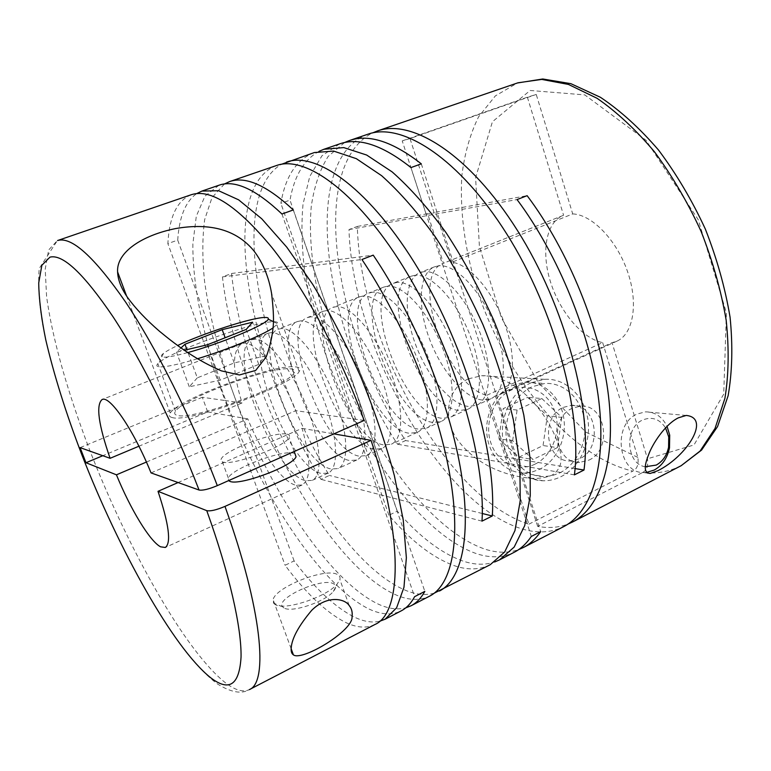 <?xml version="1.0" encoding="UTF-8"?>
<svg xmlns="http://www.w3.org/2000/svg" width="771" height="771" viewBox="0 0 771 771"><rect width="100%" height="100%" fill="white"/><g stroke="black" fill="none" stroke-linecap="round" stroke-linejoin="round"><path stroke-width="0.58" stroke-dasharray="3.85 2.89" d="M281.723 328.513L278.37 329.159C250.064 338.353 297.895 463.506 331.241 469.019L338.016 468.575C349.6 463.814 348.213 430.237 333.506 393.692C318.934 357.127 295.091 327.906 281.723 328.513M300.989 320.823L297.529 321.507C268.212 331.116 315.541 455.603 349.803 460.557L356.771 459.998C368.779 455.054 367.854 421.496 353.282 385.192C338.855 348.858 314.77 320.013 300.989 320.823M310.944 316.842L307.427 317.556C277.589 327.367 324.668 451.507 359.382 456.191L366.466 455.574C378.677 450.524 377.992 416.976 363.498 380.807C349.138 344.598 324.928 315.937 310.944 316.842M326.759 310.52L323.155 311.282C292.508 321.411 339.182 445.002 374.629 449.242L381.867 448.539C394.415 443.325 394.116 409.806 379.727 373.829C365.483 337.823 341.071 309.46 326.759 310.52M336.532 306.617L332.87 307.398C301.731 317.729 348.155 440.983 384.045 444.944L391.389 444.183C404.129 438.882 404.062 405.373 389.75 369.521C375.573 333.631 351.046 305.461 336.532 306.617M363.064 296.016L359.257 296.864C326.788 307.716 372.538 430.054 409.613 433.283L417.236 432.377C430.517 426.826 431.076 393.355 416.938 357.831C402.963 322.278 378.118 294.609 363.064 296.016M424.04 271.652L419.916 272.635C404.65 278.813 403.281 311.166 415.241 343.635C427.047 376.123 450.505 404.582 468.431 406.471L476.642 405.238C491.117 399.118 493.055 365.762 479.34 331.01C465.8 296.218 440.289 269.677 424.04 271.652M438.641 265.822L434.439 266.843C418.875 273.127 417.188 305.451 429.052 337.775C440.752 370.128 464.325 398.337 482.511 400.053L490.867 398.742C505.622 392.487 507.877 359.17 494.269 324.601C480.825 289.983 455.16 263.711 438.641 265.822M372.595 292.209L368.731 293.076C335.799 304.121 381.298 426.132 418.798 429.1L426.517 428.136C439.99 422.489 440.761 389.037 426.7 353.638C412.784 318.201 387.842 290.715 372.595 292.209M387.736 286.157L383.804 287.063C350.13 298.406 395.244 419.877 433.408 422.441L441.272 421.4C455.044 415.608 456.162 382.185 442.207 346.979C428.397 311.725 403.281 284.518 387.736 286.157M490.24 564.7C479.707 569.904 467.804 570.261 454.543 565.76C432.994 557.944 411.107 541.107 388.892 515.24L397.296 511.192C419.607 536.895 441.648 553.568 463.4 561.221C474.753 564.941 485.181 565.191 494.693 561.972M339.577 143.907L321.941 155.8L309.749 176.482L303.022 204.19C301.124 225.508 301.789 248.744 305.017 273.907C309.576 299.697 316.235 325.95 324.996 352.655C357.407 445.551 420.793 535.141 477.49 554.002C491.079 558.243 503.338 557.655 514.267 552.238M344.521 142.558L328.128 156.455C319.743 169.919 314.105 186.707 311.214 206.84C307.648 249.168 316.679 301.798 334.893 354.005C367.545 444.954 430.025 531.46 486.202 549.54C497.931 553.067 508.754 553.086 518.652 549.598M357.339 226.433L427.664 213.692L443.412 263.258C408.842 274.968 446.332 386.3 486.858 395.263L528.887 524.184C445.725 498.008 359.999 341.071 357.339 226.433L349.003 229.556C352.212 346.381 441.388 507.597 524.897 529.725C539.131 533.436 552.094 532.385 563.794 526.554M681.159 465.694C669.189 471.736 656.275 474.04 642.407 472.604L537.676 526.371C548.538 528.414 558.657 527.643 568.044 524.058M528.887 524.184L632.818 471.1C568.179 456.085 503.588 374.195 476.015 286.34C464.634 247.954 459.892 211.225 461.8 176.154C464.489 153.901 470.088 134.125 478.579 116.826L495.348 95.903L517.428 82.979M367.709 134.27C297.336 161.023 325.815 335.664 397.547 444.241L405.565 440.569C335.52 334.807 306.964 166.42 372.547 132.92M468.46 378.821L481.673 375.708C509.535 374.928 534.072 399.657 546.08 419.067C551.516 427.732 555.756 436.617 558.802 445.725C561.452 455.748 564.131 466.966 552.171 475.081C545.28 477.981 537.368 478.964 528.463 478.03C500.601 475.042 474.676 462.099 458.938 441.658C443.132 422.229 444.568 389.442 468.46 378.821M374.985 624.471C366.427 628.635 356.347 627.806 344.724 622.004C325.815 612.068 305.933 593.159 285.087 565.278L294.117 560.922C315.098 588.63 335.163 607.346 354.313 617.089C363.681 621.599 372.133 622.987 379.689 621.253M218.983 185.223L204.951 196.123L196.297 216.237L192.875 243.761C192.403 285.675 203.968 339.847 223.571 394.656C258.516 490.221 319.377 585.102 369.56 609.283C381.568 614.786 392.082 615.335 401.093 610.921M224.428 183.98L211.986 197.636L204.681 219.552C202.253 237.632 202.214 258.295 204.585 281.54C209.866 318.163 219.928 356.8 234.779 397.45C269.792 490.539 329.39 581.353 378.985 604.454C388.825 608.811 397.749 609.938 405.758 607.847M434.372 593.101C425.871 595.569 416.446 594.72 406.105 590.567C332.407 560.295 244.021 391.658 231.541 273.493L222.443 276.895C235.666 395.157 323.984 564.362 396.863 595.299C409.285 600.474 420.253 600.725 429.775 596.05M276.307 165.592C214.955 189.599 250.729 366.35 320.929 479.331L329.39 475.447C261.167 365.946 225.778 196.759 281.502 164.271M313.98 152.677C296.43 159.655 285.395 176.549 280.875 203.351L290.002 200.103C294.3 175.952 303.976 159.703 319.03 151.338M191.15 194.764C177.041 200.624 169.273 216.902 167.856 243.607L177.715 240.099C179.2 216.94 185.541 201.433 196.73 193.579M397.094 282.417L393.114 283.342C358.987 294.869 403.869 416.012 442.438 418.325L450.389 417.236C464.344 411.357 465.684 377.954 451.787 342.854C438.044 307.725 412.822 280.692 397.094 282.417M414.865 275.324L410.779 276.288C375.814 288.152 420.243 408.669 459.574 410.509L467.698 409.324C482 403.291 483.735 369.916 469.953 335.048C456.345 300.141 430.931 273.426 414.865 275.324M645.366 466.744C626.235 464.335 623.97 427.934 642.522 420.07C651.852 416.282 659.513 418.865 665.508 427.809M646.503 472.421L644.45 472.536C618.294 474.358 611.885 424.676 637.068 414.056L645.414 411.859C654.926 411.81 662.135 416.619 667.021 426.267M512.484 385.307L524.772 382.194C543.343 380.999 560.286 396.622 563.668 417.419C567.186 438.188 556.72 460.942 539.527 469.346L531.662 472.151L523.499 472.989C505.67 472.739 489.672 456.673 487.05 435.788C484.313 414.933 495.512 392.921 512.484 385.307M559.823 472.874C577.325 464.219 587.984 440.877 584.418 419.578C580.987 398.241 563.755 382.223 544.837 383.457L532.318 386.656C515.038 394.482 503.608 417.092 506.393 438.497C509.053 459.93 525.35 476.401 543.507 476.632L551.814 475.765L559.823 472.874M535.17 464.075C518.218 472.584 497.228 462.754 490.77 442.641C484.053 422.653 493.864 397.769 511.308 390.02C528.655 381.963 548.991 392.584 555.053 412.225C561.365 431.75 552.209 455.854 535.17 464.075M294.917 453.55L293.664 453.146C282.003 449.647 231.84 468.633 228.303 477.991L228.553 480.641M286.87 434.121C289.27 434.593 290.031 435.702 289.164 437.427C286.234 446.11 232.775 466.05 222.915 462.06C220.988 461.501 220.439 460.441 221.267 458.88C224.997 450.013 275.343 431.095 286.87 434.121M284.027 607.991L282.523 606.758C275.199 598.392 321.555 577.373 333.159 583.589C336.368 585.102 336.445 587.714 333.371 591.434C325.323 601.756 291.631 613.051 284.027 607.991M275.392 604.647L273.56 603.124L273.098 599.693C275.382 587.28 324.408 567.851 336.917 574.26C339.5 575.359 340.483 577.103 339.886 579.503L337.274 583.888C327.28 596.687 284.721 610.96 275.392 604.647M187.642 352.598C175.817 355.816 167.847 357.339 163.712 357.156C160.638 356.934 160.561 355.682 163.481 353.388C166.208 351.297 170.911 348.675 177.571 345.533M197.366 358.785C178.313 364.481 165.678 367.169 159.481 366.842C156.667 366.582 156.118 365.521 157.843 363.671L159.337 362.322C173.514 350.265 254.594 321.497 273.348 321.738C276.76 321.661 278.186 322.336 277.627 323.753L273.107 327.868M289.973 368.808C294.32 369.107 295.63 370.562 293.896 373.164C288.315 385.529 192.654 420.426 177.552 415.424C174.631 414.817 173.957 413.401 175.528 411.203C183.575 398.202 269.734 366.466 289.973 368.808M172.357 417.583C169.234 416.899 168.531 415.376 170.237 412.986C179.123 398.8 272.52 364.394 294.782 366.813C299.582 367.121 301.037 368.711 299.138 371.564C293.182 385.008 188.519 423.173 172.357 417.583M563.437 407.348L571.301 405.353C596.436 402.867 603.423 448.452 579.647 458.745L570.482 460.942C545.82 462.494 539.719 417.005 563.437 407.348M588.851 460.152C612.81 449.724 605.784 403.628 580.457 406.153L572.525 408.177C548.624 417.949 554.763 463.959 579.619 462.378L588.851 460.152M531.084 382.773C512.272 391.254 499.801 415.839 502.788 439.152C505.641 462.494 523.345 480.449 543.083 480.776C549.28 480.882 555.265 479.514 561.028 476.661C580.1 467.197 591.665 441.744 587.743 418.547C583.965 395.321 565.162 377.896 544.528 379.322L531.084 382.773M255.134 339.144L251.934 339.712C225.036 348.347 273.57 474.416 305.644 480.69L312.12 480.4C323.126 475.919 321.073 442.313 306.174 405.44C291.409 368.538 267.913 338.806 255.134 339.144M271.565 332.571L268.279 333.188C240.504 342.17 288.605 467.679 321.468 473.481L328.128 473.086C339.491 468.44 337.852 434.844 323.068 398.173C308.429 361.483 284.711 332.07 271.565 332.571M146.403 462.06L247.799 418.884C260.858 451.758 281.935 481.615 295.688 485.229L302.049 485.007C311.156 479.254 311.166 460.364 302.078 428.339L178.072 482.55M349.003 229.556L517.052 199.573M574.405 474.859L397.547 444.241M575.05 468.575L405.565 440.569M486.858 395.263L602.652 342.594C582.394 338.72 559.948 312.024 550.552 282.061C541.03 252.136 545.897 222.395 563.177 215.427L443.778 263.113M572.728 213.914C591.955 214.55 616.79 240.089 627.642 271.874C638.648 303.639 633.242 334.055 616.954 341.139L612.049 342.69L495.329 395.986L499.656 394.723C513.91 388.603 516.946 357.937 505.034 324.793C493.267 291.631 469.24 264.039 451.902 262.265L572.728 213.914L536.24 94.438L527.374 97.194L563.591 215.273M151.039 472.902L295.804 410.654C279.757 369.675 253.004 337.794 241.651 343.818C231.975 350.593 232.1 370.311 242.036 402.954L138.925 446.216M642.407 472.604C646.724 470.493 648.43 465.886 647.505 458.784L612.049 342.69M602.652 342.594L637.877 457.425C638.783 464.45 637.097 469.009 632.818 471.1M207.688 411.897L230.645 415.897L225.045 400.525L202.31 397.267L207.688 411.897L102.803 455.709M451.902 262.265L435.663 212.247L434.131 212.825L409.989 138.549L536.24 94.438M409.989 138.549L402.221 140.9L426.151 214.271L427.664 213.692M402.221 140.9L527.374 97.194M364.153 420.436L295.804 410.654M247.799 418.884L230.645 415.897L285.087 565.278M202.31 397.267L80.107 447.623M426.151 214.271L434.131 212.825M537.676 526.371L495.329 395.986M302.078 428.339L333.872 433.88M242.036 402.954L225.045 400.525L167.856 243.607M180.954 347.981L176.482 352.135L184.24 350.285M197.309 377.857L189.261 386.791L220.227 380.151L258.748 364.404L264.665 356.125L234.211 362.919L197.309 377.857L186.948 349.639M234.211 362.919L225.132 337.756M189.261 386.791L176.482 352.135M220.227 380.151L207.351 344.782M258.748 364.404L246.228 329.419M264.665 356.125L252.57 322.201M518.97 457.203L543.054 445.551L547.323 415.877L527.624 397.354L503.222 408.64L498.837 438.824L518.97 457.203L533.031 459.487L512.638 440.781L498.837 438.824M512.638 440.781L517.09 410.037L541.82 398.52L527.624 397.354M517.09 410.037L503.222 408.64M541.82 398.52L561.76 417.381L547.323 415.877M561.76 417.381L557.433 447.604L543.054 445.551M557.433 447.604L533.031 459.487M294.117 560.922L177.715 240.099M293.288 209.943L424.84 591.386M281.964 214.02L414.625 596.667M231.541 273.493L373.231 255.143M222.443 276.895L361.936 259.509M482.26 513.496L329.39 475.447M481.991 521.138L320.929 479.331M397.296 511.192L290.002 200.103M388.892 515.24L280.875 203.351M421.303 163.857L540.683 531.624M410.962 167.577L531.306 536.462M435.663 212.247L527.133 195.67M225.672 682.971C185.204 651.167 128.121 549.116 89.696 450.1C67.973 393.316 52.11 338.112 46.578 296.315L45.2 269.185L48.64 249.997L57.305 240.619L39.205 268.51C37.943 284.007 38.984 302.116 42.318 322.818C50.5 365.965 67.077 418.142 88.231 470.802C126.107 562.57 176 653.114 217.48 683.973C230.982 692.435 241.612 694.314 249.38 689.602C243.212 692.512 235.309 690.296 225.672 682.971M637.877 457.425L585.777 432.097L538.322 382.599L501.429 317.825L479.398 246.479L475.601 177.677L492.418 121.76L530.14 90.477L584.775 94.891L646.021 140.274L698.237 219.696L726.407 312.814L723.718 394.145L693.996 444.954L647.505 458.784M297.529 321.507L278.37 329.159M323.155 311.282L307.427 317.556M359.257 296.864L332.87 307.398M434.439 266.843L419.916 272.635M383.804 287.063L368.731 293.076M410.779 276.288L393.114 283.342M524.772 382.194L544.837 383.457M294.185 451.498L289.164 437.427M282.523 606.758L273.56 603.124M163.481 353.388L159.337 362.322M293.896 373.164L276.847 324.87M291.159 648.748L273.098 599.693M170.237 412.986L126.617 296.083M571.301 405.353L580.457 406.153M543.083 480.776L528.472 478.03M647.168 472.96L644.45 472.536M268.279 333.188L251.934 339.712M302.049 485.007L165.322 547.468M563.177 215.427L443.412 263.258M616.954 341.139L499.656 394.723M241.651 343.818L102.051 399.571M328.128 473.086L312.12 480.4M686.19 415.444L645.414 411.859M544.528 379.322L481.673 375.708M570.482 460.942L579.619 462.378M299.138 371.564L271.527 293.144M349.167 605.505L339.886 579.503M175.528 411.203L157.843 363.671M273.474 321.729L277.627 323.753M333.371 591.434L337.274 583.888M228.303 477.991L221.267 458.88M523.499 472.989L543.507 476.632M467.698 409.324L450.389 417.236M441.272 421.4L426.517 428.136M490.867 398.742L476.642 405.238M417.236 432.377L391.389 444.183M381.867 448.539L366.466 455.574M356.771 459.998L338.016 468.575"/><path stroke-width="1.16" d="M178.072 482.55L158.016 491.32L206.753 510.653C210.396 511.404 216.478 509.988 224.987 506.393C262.188 609.62 268.53 682.354 249.38 689.602L374.985 624.471C401.286 613.321 403.888 539.507 371.034 440.357L224.987 506.393M678.374 417.824C664.959 424.339 652.083 444.559 648.536 454.9C643.679 467.072 644.257 473.259 650.271 473.452L657.933 470.667C687.539 455.825 710.814 417.805 686.19 415.444L678.374 417.824M494.693 561.972L499.521 559.881L514.17 547.082L524.723 525.6L530.255 495.724L530.082 458.35L523.817 415.077C516.637 383.958 506.605 352.328 493.719 320.187C479.437 288.624 463.544 259.451 446.033 232.669C428.059 208.016 410.095 187.758 392.15 171.904L366.659 155.038L343.77 147.598L323.868 149.295L340.021 143.763C359.074 137.296 382.724 145.227 410.962 167.577L421.303 163.857C392.902 141.691 369.039 133.875 349.735 140.438L368.172 134.115C402.211 122.001 459.343 158.306 507.106 234.529C554.908 310.54 582.462 413.14 574.405 474.859L583.994 470.05C592.456 408.341 565.22 306.058 517.408 230.423C469.635 154.585 412.157 118.599 377.694 130.858L372.547 132.92M499.521 559.881L514.267 552.238C520.762 548.894 526.439 543.632 531.306 536.462L540.683 531.624C535.729 538.823 529.956 544.124 523.374 547.516L518.652 549.598M523.374 547.516L563.794 526.554C591.155 512.57 606.738 466.609 598.797 400.708C590.837 334.913 558.358 254.767 517.052 199.573L527.133 195.67C568.506 250.575 600.831 330.412 608.521 396.072C616.183 461.839 600.233 507.858 572.564 522.006L568.044 524.058M349.292 140.582L344.521 142.558M434.372 593.101L490.24 564.7L504.658 551.997L514.961 530.583L520.252 500.726L519.847 463.323L513.39 419.964C506.094 388.767 495.965 357.04 483.012 324.774C468.691 293.076 452.779 263.759 435.287 236.842C417.352 212.044 399.465 191.661 381.616 175.682L356.318 158.662L333.641 151.087L314.404 152.533L281.502 164.271M379.689 621.253L385.066 619.238L396.612 607.818L403.975 587.251L406.365 557.703L403.243 520.011L394.395 475.736C385.722 443.624 374.542 410.741 360.847 377.067C346.006 343.866 329.978 312.997 312.766 284.441L286.851 247.269L261.706 218.752L238.624 199.834L218.588 190.716L201.906 191.083L219.35 185.107C235.039 179.759 255.914 189.396 281.964 214.02L293.288 209.943C267.036 185.522 245.91 176.039 229.903 181.493L276.702 165.457C306.473 154.759 360.076 194.234 407.647 274.119C455.256 353.783 485.971 459.449 481.991 521.138L492.274 515.992C496.717 454.283 466.368 348.964 418.73 269.705C371.13 190.235 317.122 151.116 286.851 161.977L286.446 162.112M385.066 619.238L401.093 610.921C406.452 608.174 410.962 603.423 414.625 596.667L424.84 591.386C421.072 598.18 416.456 602.98 411.001 605.794L405.758 607.847M411.001 605.794L429.775 596.05C452.008 584.755 461.665 539.835 449.3 471.977C436.945 404.245 402.105 319.31 361.936 259.509L373.231 255.143C413.487 314.607 448.153 399.195 460.181 466.792C472.209 534.515 462.099 579.522 439.47 591.02M229.536 181.609L224.428 183.98M323.868 149.295L319.03 151.338M127.562 297.49C135.561 308.516 146.23 319.801 159.558 331.328C179.315 347.615 197.337 360.442 221.402 370.87L239.415 374.966L255.683 370.427L266.226 356.838C270.062 346.613 272.414 336.06 273.3 325.189C273.83 317.777 273.233 307.099 271.527 293.144C268.771 276.856 262.892 262.757 253.9 250.854C236.601 229.931 210.541 222.501 175.701 228.553C142.529 235.174 116.354 252.05 117.597 271.903C117.867 279.757 121.192 288.287 127.562 297.49M364.153 420.436C340.445 354.988 305.21 289.539 272.086 247.722C237.709 206.214 210.84 188.529 191.497 194.649L57.546 240.542C71.462 236.234 94.129 256.724 125.557 302.001C156.06 347.499 191.189 417.275 217.306 485.634L364.153 420.436M201.906 191.083L196.73 193.579M665.508 427.809L668.746 436.974L668.573 447.238C666.79 455.555 662.674 461.501 656.227 465.086L645.366 466.744M667.021 426.267L669.71 435.143L669.507 447.893C667.291 458.225 662.173 465.626 654.155 470.098L646.503 472.421M228.553 480.641L230.037 481.432C240.06 485.903 293.308 465.896 296.045 456.721L294.917 453.55M177.571 345.533C203.178 333.294 251.77 317.575 264.598 317.469C267.576 317.373 268.78 317.941 268.221 319.165C267.373 324.099 220.361 343.789 187.642 352.598M273.107 327.868C262.169 335.404 226.819 349.928 197.366 358.785M291.236 647.707C290.85 651.254 291.573 653.644 293.414 654.878C301.827 661.518 353.6 630.726 352.048 616.598C352.626 612.203 351.663 608.512 349.167 605.505C344.994 598.749 327.434 594.672 311.686 610.353C298.782 625.705 291.968 638.157 291.236 647.707M158.016 491.32C168.955 524.328 171.384 543.054 165.322 547.468L160.599 546.822C149.882 541.348 130.386 509.024 116.44 474.82L146.403 462.06M583.994 470.05L575.05 468.575M138.925 446.216L110.089 458.311C98.476 424.705 95.787 405.132 102.051 399.571C109.646 394.945 133.72 430.035 151.039 472.902L199.053 490.028C202.686 490.655 208.768 489.19 217.306 485.634M110.089 458.311L80.107 447.623L85.976 462.735L116.44 474.82M102.803 455.709L85.976 462.735M333.872 433.88L371.034 440.357M184.24 350.285L207.351 344.782L246.228 329.419L252.57 322.201L222.202 329.66L184.973 344.251L180.954 347.981M186.948 349.639L184.973 344.251M225.132 337.756L222.202 329.66M492.274 515.992L482.26 513.496M206.753 510.653C229.527 573.855 241.583 627.825 241.053 657.008C239.367 685.111 229.209 692.001 210.579 677.67C173.205 647.823 118.763 549.733 81.832 454.726C65.998 413.295 53.97 374.947 45.73 339.683C41.248 317.604 38.916 298.666 38.723 282.88L41.865 265.272L49.951 257.148C62.827 253.861 83.885 273.792 113.125 316.91C141.527 360.163 174.304 425.765 199.053 490.028M377.231 131.012L517.967 82.796L541.734 79.413L568.458 84.434L597.082 98.302C616.723 111.891 635.824 129.701 654.396 151.714C672.167 175.817 687.732 202.378 701.099 231.416C712.77 261.167 721.136 290.773 726.176 320.225C729.164 348.81 728.74 374.841 724.913 398.328L715.035 428.435L700.097 451.035L681.159 465.694L572.564 522.006M296.045 456.721L294.185 451.498M293.414 654.878L291.159 648.748M126.617 296.083L117.597 271.903M650.271 473.452L647.168 472.96M268.221 319.165L273.474 321.729M668.746 436.974L669.71 435.143M668.573 447.238L669.507 447.893M517.428 82.979L542.794 78.989L570.877 83.673L600.445 97.31C620.51 110.735 639.882 128.343 658.569 150.104C676.408 173.928 691.982 200.219 705.301 228.977C716.905 258.468 725.164 287.891 730.079 317.257C732.913 345.803 732.257 371.969 728.123 395.754L717.57 426.556L701.562 450.1L681.159 465.694"/></g></svg>

